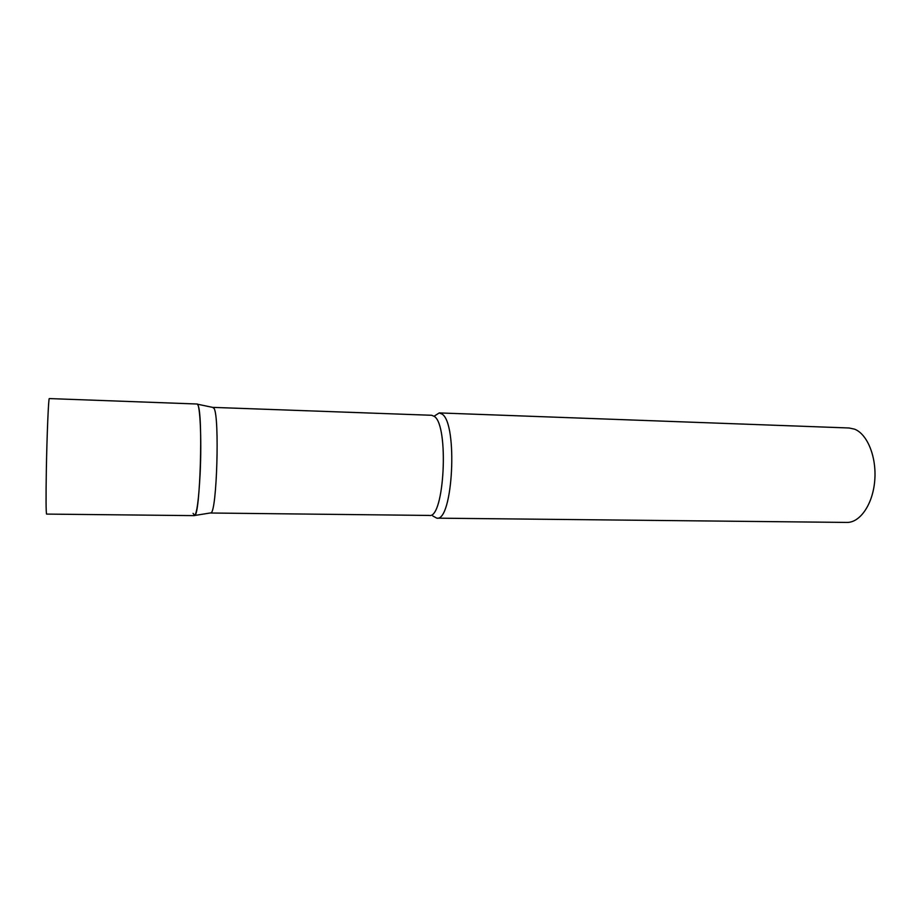 <?xml version="1.0" encoding="UTF-8"?>
<svg xmlns="http://www.w3.org/2000/svg" width="921" height="921" viewBox="0 0 921 921"><rect width="100%" height="100%" fill="white"/><g stroke="black" fill="none" stroke-linecap="round" stroke-linejoin="round"><path stroke-width="1.38" d="M194.4 515.633C196.795 514.206 198.706 500.299 200.11 473.924C201.803 439.501 200.053 402.742 197.036 404.008L49.32 398.574C48.537 397.101 46.925 435.092 46.326 470.804C45.889 498.157 45.981 512.583 46.591 514.091L194.4 515.633M212.843 407.427L214.109 408.51C219.705 417.236 216.838 511.949 210.99 512.859L210.345 512.962M213.476 407.554L197.405 404.181L197.98 405.171C203.173 414.231 200.214 514.678 194.768 515.472L193.076 513.365M434.09 416.223L439.259 412.919L442.057 414.082C458.071 423.556 452.913 522.034 436.773 518.155L432.835 515.99M439.259 412.919L849.104 427.989L854.504 429.14C867.398 434.01 876.78 457.138 874.731 480.739C872.809 504.351 860.03 522.783 846.871 522.426L436.773 518.155M213.073 407.381L431.684 415.279L434.321 416.407C449.218 425.548 444.348 519.087 429.313 515.438L210.575 513.009M210.99 512.859L194.768 515.472"/></g></svg>
